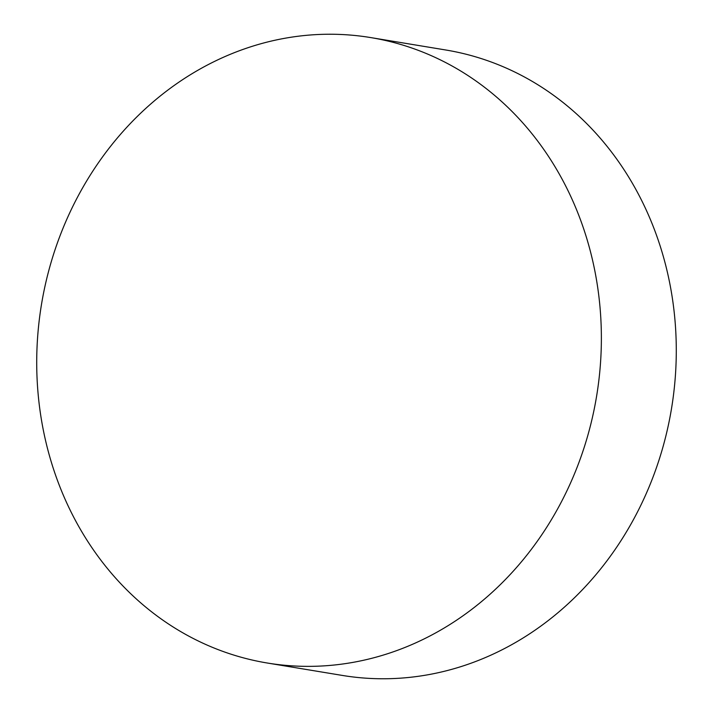 <?xml version="1.0" encoding="UTF-8"?>
<svg xmlns="http://www.w3.org/2000/svg" width="713" height="713" viewBox="0 0 713 713"><rect width="100%" height="100%" fill="white"/><g stroke="black" fill="none" stroke-linecap="round" stroke-linejoin="round"><path stroke-width="1.07" d="M267.295 663.019L342.213 675.407A316.964 281.323 -80.6 0 0 355.341 677.225A316.964 281.323 -80.6 0 0 672.644 401.25A316.964 281.323 -80.6 0 0 445.705 49.981L370.787 37.593A316.964 281.323 -80.6 0 0 357.659 35.775A316.964 281.323 -80.6 0 0 40.356 311.75A316.964 281.323 -80.6 0 0 267.295 663.019A316.964 281.323 -80.6 0 0 280.423 664.828A316.964 281.323 -80.6 0 0 597.735 388.852A316.964 281.323 -80.6 0 0 370.787 37.593"/></g></svg>
